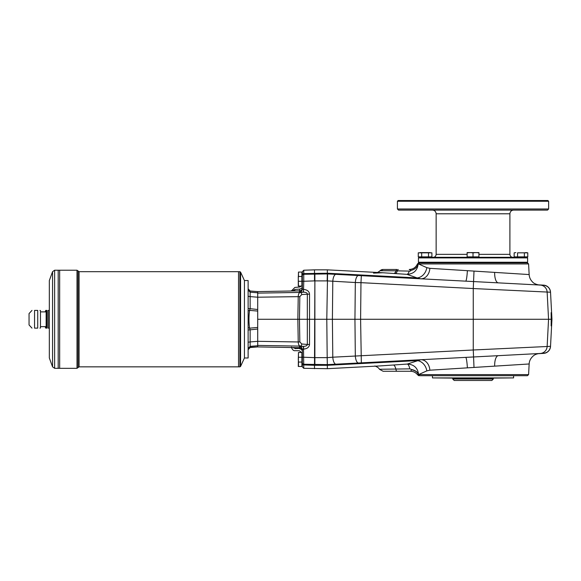 <?xml version="1.0" encoding="UTF-8"?>
<svg xmlns="http://www.w3.org/2000/svg" width="581" height="581" viewBox="0 0 581 581"><rect width="100%" height="100%" fill="white"/><g stroke="black" fill="none" stroke-linecap="round" stroke-linejoin="round"><path stroke-width="0.87" d="M452.737 379.015L493.313 379.015L491.831 380.49L454.219 380.49L452.737 379.015L452.737 377.911M49.334 328.12L48.187 328.12C46.48 328.12 46.48 328.12 48.187 328.12L48.187 310.414C46.48 310.414 46.48 310.414 48.187 310.414L49.334 310.414M37.729 310.414L34.548 310.414C31.127 310.414 31.127 310.414 34.548 310.414L34.548 328.12C31.127 328.12 31.127 328.12 34.548 328.12L37.729 328.12C40.488 328.12 40.488 328.12 37.729 328.12C40.488 328.12 40.488 328.12 37.729 328.12L37.729 310.414C40.488 310.414 40.488 310.414 37.729 310.414C40.488 310.414 40.488 310.414 37.729 310.414M31.977 328.12L29.05 324.946L29.05 313.587L31.977 310.414M39.929 328.12L40.481 327.974L40.481 310.566L39.929 310.414M244.434 357.773L244.434 280.761M244.659 357.99L248.123 357.99L248.123 280.543L244.659 280.543M517.562 252.829L527.78 252.829L526.081 252.59L527.78 252.829L527.78 256.867L524.374 256.867L524.374 252.829L517.562 252.829L517.562 256.867L524.374 256.867M526.081 252.59L524.374 252.829M548.631 208.993L397.419 208.993L398.522 210.097L547.527 210.097L548.631 208.993L548.631 201.251L397.419 201.251L398.159 200.51L547.89 200.51L548.631 201.251M428.487 252.829L418.262 252.829L418.262 256.867L431.894 256.867L431.894 252.829L428.487 252.829L428.487 256.867M430.187 252.59L419.969 252.59M478.926 252.829L475.977 252.59L478.926 252.59L478.926 256.867L467.124 256.867L467.124 252.59L470.073 252.59L467.124 252.829M421.675 252.829L421.675 256.867M473.021 257.31L527.018 257.31L527.606 257.899L418.443 257.899L419.032 257.31L473.021 257.31M473.021 252.829L470.073 252.59L475.977 252.59L473.021 252.829L473.021 256.867M467.64 257.23L478.41 256.94L467.64 256.94L467.712 257.31M419.032 262.837L418.443 262.249L527.606 262.249L527.606 257.899M515.863 252.59L514.156 252.829L514.156 256.867L517.562 256.867M302.338 287.893A2.956 2.949 90 0 1 299.44 290.849L257.71 291.611L250.142 291.008L248.123 288.808C248.501 290.246 249.169 290.979 250.12 290.994L250.12 290.994C249.409 291.234 248.741 290.5 248.123 288.801M250.142 291.008L249.547 291.263L250.142 291.008L250.142 292.192L257.71 292.78L257.71 297.211L250.142 296.608L250.142 308.693L257.71 309.506L257.71 329.028L250.142 329.841L250.142 341.926L257.71 341.323L257.71 329.028M257.71 341.323L257.71 346.915L250.12 347.54C249.169 347.554 248.501 348.288 248.123 349.733L250.142 347.532L249.547 347.271L257.71 346.915L299.44 347.685A2.956 2.949 90 0 1 302.338 350.641L302.338 351.084M376.009 275.772L327.343 273.23L327.343 273.905L327.343 273.23L303.761 273.6L303.761 274.276L303.761 270.223L314.51 269.845L314.51 280.892L303.761 281.262L303.761 274.276L327.575 273.912L326.791 319.267L314.88 319.267L314.88 280.892L314.88 319.267L257.71 319.267M257.71 346.915L250.055 347.547M257.71 311.082L249.547 310.363C248.777 316.296 248.777 322.237 249.547 328.178L257.71 327.452M257.71 292.78L257.71 291.618L250.12 290.994M257.71 309.506L257.71 297.211L299.832 296.637L301.75 294.552L309.52 294.109C309.252 291.422 307.334 289.861 303.761 289.418L302.338 288.997L302.338 281.342L302.338 288.997A2.949 2.941 180 0 1 299.44 291.938L302.984 292.178A2.949 0.588 89.8 0 0 303.522 289.389M473.021 378.275L513.597 377.911L432.453 377.911L473.021 378.275M409.511 269.475L409.264 269.475C413.12 269.301 415.858 267.449 417.47 263.934L417.884 263.941M301.895 272.504L302.265 272.576L301.946 285.561M295.046 348.302L292.345 347.489L291.727 347.837L291.509 347.097C291.052 346.61 292.512 351.244 295.133 350.677L299.44 350.75L301.895 352.899M358.513 275.539L361.338 275.685L360.975 282.664L355.325 282.519A7.379 2.825 93 0 1 358.513 275.539L327.343 273.905L327.154 280.892L314.88 280.892L314.88 278.974L314.51 364.628L303.761 364.258L314.51 364.628L314.51 365.304L303.761 364.933L303.761 364.258L327.575 364.621L498.338 355.666A11.061 4.241 -93 0 0 494.656 366.139L429.86 370.206A11.061 8.57 87 0 0 420.731 359.733L422.961 359.617M419.46 262.837L527.432 262.837L528.594 263.941L418.494 263.941L426.817 267.652L429.86 268.328A11.061 8.57 -87 0 1 420.731 278.8L417.085 277.914L327.343 273.23L327.343 269.845L314.51 269.845M303.761 368.31L327.343 368.688L327.343 365.304L314.88 365.304L314.88 319.267L314.88 357.642L302.338 357.192L302.338 349.544L302.338 366.836L303.761 368.31L303.522 349.145A2.949 0.588 90.2 0 0 302.984 346.356L303.478 346.363L303.761 349.116C307.334 348.673 309.252 347.111 309.52 344.424L307.334 344.468C307.255 345.622 305.969 346.254 303.478 346.363M314.51 368.688L314.51 365.304L314.88 365.304M302.265 357.402L302.338 365.885L301.895 366.03M302.265 272.576L302.338 281.059M302.338 277.079L302.338 285.482L302.265 276.999L302.265 285.561L301.895 285.634M302.338 353.052L302.265 365.957M303.761 274.276L303.761 274.283A1.474 1.474 0 0 0 302.338 275.75L302.338 281.342L303.761 281.262L303.478 292.178C305.969 292.279 307.255 292.911 307.334 294.066L307.334 344.468L301.75 343.981A2.215 1.561 -85 0 1 300.152 346.109C298.968 345.731 298.329 344.351 298.235 341.969L299.832 341.897L299.447 319.267L299.832 296.637M302.338 275.75L302.338 271.697L303.761 270.223M299.447 348.36L295.061 348.665L295.025 347.605M294.821 289.839L294.836 289.469L299.636 289.069L299.636 289.44M291.662 290.515A2.949 2.934 44.2 0 1 291.473 290.987L291.662 290.515L292.09 290.979M292.337 290.972L294.836 289.469L294.785 290.928M257.71 345.412L300.152 346.109L302.984 346.356L299.44 346.596A2.949 2.941 0 0 1 302.338 349.544L303.522 349.145M303.478 292.178L300.152 292.425A2.215 1.561 85 0 1 301.75 294.552M257.71 341.308L298.235 341.969L297.842 319.267L298.235 296.564C298.329 294.182 298.968 292.802 300.152 292.425L257.71 293.122M302.338 362.784A1.474 1.474 0 0 0 303.761 364.258A1.474 1.474 0 0 1 302.338 362.784A1.474 1.474 0 0 0 303.761 364.258A1.474 1.474 0 0 1 302.338 362.784A1.474 1.474 0 0 0 303.761 364.258L303.761 364.933A1.474 1.445 180 0 1 302.338 363.488M361.338 275.685L465.686 281.153A11.061 1.147 -87 0 0 467.385 270.681L529.153 274.559C529.335 277.377 530.409 279.788 532.385 281.807C534.76 284.857 541.419 285.293 539.626 285.031L543.54 285.235C547.607 285.772 549.931 288.067 550.527 292.12L551.95 319.267L551.144 312.629L551.202 319.267L360.598 319.267L361.338 362.849M426.817 267.652A11.061 9.064 109.3 0 1 417.085 277.914L406.961 274.348L382.756 272.75L373.503 273.128M474.009 367.432L473.261 349.987L547.135 346.501A7.379 7.371 87 0 1 540.156 353.48L539.626 353.509C540.94 353.357 535.929 353.575 533.561 355.703C530.78 357.998 529.313 360.757 529.153 363.975L494.656 366.139M458.271 357.773L439.773 358.738L458.271 357.773M438.35 358.811L426.853 359.414L438.35 358.811M540.156 353.48L498.338 355.666M380.025 365.928L407.288 364.062L420.731 359.733M429.86 370.206L426.817 370.881A11.061 9.064 70.7 0 0 417.085 360.619L327.343 365.304L327.19 357.642L314.88 357.642M433.332 369.988L436.033 369.821M442.214 369.429L444.385 369.291M446.077 369.189L458.271 368.419M496.646 366.015L503.836 365.565M510.016 365.173L514.083 364.919M524.062 364.294L529.153 363.975L528.594 374.592L417.478 374.6C415.684 372.443 413.374 371.332 410.571 371.266L383.111 371.266L379.408 369.269C378.994 368.107 377.476 367.01 374.847 365.979M327.154 280.892L355.325 282.519L354.94 319.267L355.325 356.015A7.379 2.825 87 0 0 358.513 362.994M335.985 364.178A7.379 2.825 87 0 1 332.79 357.199L327.19 357.642L326.791 319.267L332.397 319.267L332.79 357.199L473.261 349.987L473.261 288.546L550.534 292.214M467.385 367.853A11.061 1.147 87 0 0 465.686 357.38M426.817 370.881L418.581 374.592A8.853 5.708 -173.1 0 0 411.776 369.581L409.852 368.855L379.408 369.269M409.852 368.855A8.853 2.658 85.7 0 0 407.288 364.062C413.962 364.41 417.732 367.904 418.589 374.549A8.853 5.679 -173.2 0 0 411.791 369.567M528.594 374.592L527.432 375.696L419.46 375.696M418.044 374.592L417.478 374.6M418.698 262.837L417.441 263.934C415.829 267.449 413.098 269.301 409.235 269.475M419.635 262.837L418.494 263.941L417.47 263.934M410.571 371.266L411.776 369.581M378.289 272.053A8.853 8.715 60.3 0 0 378.354 272.01L380.09 270.71L397.397 270.84A4.423 1.177 -90 0 1 398.246 269.475M379.989 270.768L383.111 269.475L396.903 269.475A4.423 1.177 90 0 0 396.06 270.811A8.853 2.854 93.7 0 1 393.918 273.462M395.233 273.542A8.853 2.861 93.8 0 0 397.397 270.84L409.249 271.109C410.375 271.204 410.927 270.964 410.89 270.39L409.264 269.475M410.89 270.39A8.853 7.168 170.7 0 0 418.175 263.941C417.39 270.506 413.65 273.971 406.961 274.348A8.853 2.825 -85.8 0 0 409.249 271.109M383.148 269.475A4.423 4.416 90 0 0 380.09 270.71A8.853 8.715 60.3 0 1 378.354 272.01L377.396 272.467M524.454 274.261L524.062 274.239M512.638 273.52L510.016 273.36M503.836 272.968L497.401 272.569M543.54 285.235L498.338 282.867A11.061 4.241 -87 0 1 494.656 272.395L487.779 271.966M458.271 270.114L452.308 269.737M450.26 269.606L442.214 269.105M399.241 277.674L422.961 278.916M426.853 279.12L438.35 279.722M439.773 279.795L458.271 280.768M429.86 268.328L467.385 270.681M498.338 282.867L465.686 281.153M327.343 364.628L327.154 357.642M335.985 274.355A7.379 2.825 93 0 0 332.79 281.335L332.397 319.267L360.598 319.267L360.975 282.664L473.261 288.546L474.009 271.102M551.202 319.267L551.144 325.905L551.79 319.267M538.188 353.676L543.547 353.393A7.379 7.379 0 0 0 550.527 346.414L551.95 319.267M550.527 292.12A7.379 7.379 0 0 0 543.547 285.14L538.188 284.857M550.527 346.414C549.931 350.466 547.607 352.761 543.54 353.299M301.895 366.473L301.895 352.464L298.481 352.464L298.285 366.473L301.895 366.473M298.285 359.283L298.481 362.05L301.895 362.05M298.481 361.68L298.481 366.473M298.285 276.483L298.285 286.077L301.895 286.077L301.895 272.061L298.481 272.061L298.285 279.25M298.481 272.061L298.481 276.854M298.285 278.88L298.481 286.077M298.481 281.277L301.895 281.277M298.481 276.483L301.895 276.483M298.481 352.464L298.285 359.654M298.481 357.257L301.895 357.257M58.194 319.267L58.194 270.216L76.997 270.216L76.997 368.318L59.661 368.318L59.654 270.216L59.661 368.318L58.194 368.318L58.194 319.267M46.015 326.645A20.284 17.561 180 0 0 46.386 328.12L45.732 328.12A22.129 22.129 0 0 1 45.151 326.645M45.151 311.888A22.129 22.129 0 0 1 45.732 310.414L46.386 310.414A20.284 17.561 0 0 0 46.015 311.888M58.187 319.267L58.187 270.216L54.643 270.216L54.643 368.318L58.187 368.318L58.187 319.267M49.334 319.267L49.334 280.543L52.566 271.668L52.566 366.865L49.334 357.99L49.334 319.267M244.434 319.267L244.434 280.543L240.578 272.119L240.578 366.415L244.434 357.99L244.434 319.267M239.902 366.843L238.544 366.843L238.537 271.69L79.081 271.69L79.081 366.843L238.537 366.843L238.544 271.69L239.902 271.69L239.902 366.843L240.578 366.415M46.386 328.12L47.003 328.12L47.003 310.414L46.386 310.414M257.71 345.753L250.142 346.341L250.142 347.532M248.123 290.006L250.142 292.192L250.142 296.608L248.123 296.31M248.123 342.224L250.142 341.926L250.142 346.341L248.123 348.527M248.123 327.582L249.547 328.178L250.142 329.841L248.123 329.979M248.123 308.555L250.142 308.693L249.547 310.363L248.123 310.951M40.481 326.645L46.139 326.645L46.139 311.888L46.908 310.566M526.43 256.867L515.587 256.94L526.284 257.31M430.536 256.867L419.62 256.867M478.926 254.355L509.907 254.355L509.907 213.786L436.142 213.786C435.924 211.549 434.697 210.315 432.453 210.097M436.142 213.786L436.142 254.355L467.124 254.355M419.693 256.94L430.39 257.31M301.967 272.576L301.967 276.999M301.967 352.979L301.967 365.957M314.88 273.23L314.88 278.974M303.761 364.933L314.51 365.304M299.44 346.596L299.447 348.723C301.205 348.912 302.171 349.835 302.338 351.49M302.338 286.317C302.2 287.885 301.299 288.801 299.636 289.069L299.636 290.841M299.832 341.897L301.75 343.981M303.761 273.6A1.474 1.445 180 0 0 302.338 275.053M309.52 344.424L309.52 294.109M299.44 290.849L299.44 291.938M327.343 365.304L374.789 362.827M396.91 371.266A4.423 1.177 90 0 1 395.908 369.182A8.853 2.694 86.2 0 0 393.439 365.035M419.635 375.696L418.494 374.592C417.521 372.109 415.233 370.511 411.638 369.777M540.156 285.053A7.379 7.371 93 0 1 547.135 292.04L548.558 319.267L547.135 346.501L550.534 346.32M79.081 366.843L78.036 367.584L78.036 270.957L76.997 270.216M509.907 213.786C510.125 211.549 511.353 210.315 513.597 210.097M527.018 262.837L527.606 262.249M397.419 208.993L397.419 201.251M302.338 361.462L301.895 361.607M291.531 290.812L294.887 287.442L299.643 287.029L301.568 286.077M382.683 272.743L327.343 269.845M380.083 365.921L327.343 368.688M418.647 375.696L417.441 374.6C415.64 372.443 413.338 371.332 410.527 371.266M528.594 263.941L529.153 274.559M432.453 375.696L432.453 377.911M513.597 375.696L513.597 377.911M240.578 272.119L239.902 271.69M79.081 271.69L78.036 270.957M78.036 367.584L76.997 368.318M54.643 270.216L52.566 271.668M54.643 368.318L52.566 366.865M46.139 326.645L46.908 327.974M40.481 311.888L46.139 311.888M493.313 379.015L493.313 378.275M418.443 262.249L418.443 257.899M509.907 254.355C510.082 256.148 511.062 257.129 512.856 257.31M436.142 254.355C435.968 256.148 434.987 257.129 433.194 257.31"/></g></svg>
